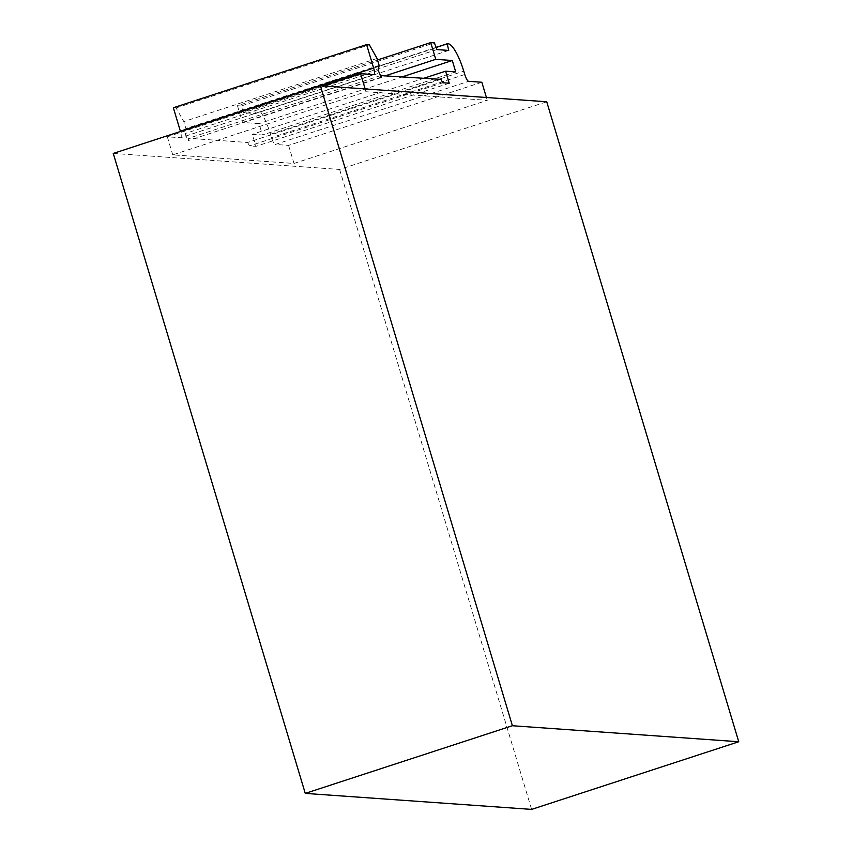 <?xml version="1.0" encoding="UTF-8"?>
<svg xmlns="http://www.w3.org/2000/svg" width="852" height="852" viewBox="0 0 852 852"><rect width="100%" height="100%" fill="white"/><g stroke="black" fill="none" stroke-linecap="round" stroke-linejoin="round"><path stroke-width="0.64" stroke-dasharray="4.26 3.19" d="M448.376 43.846L253.939 106.894L255.462 113.55L243.651 112.72L241.148 105.989L434.413 42.856M241.148 105.989L237.474 105.723L377.511 59.981M440.867 79.353L247.602 142.476L188.58 138.301L188.164 140.633L184.969 133.594L185.885 128.546L183.798 121.591L176.108 107.938L173.35 107.746M380.556 75.594L188.58 138.301M481.838 82.25L288.572 145.383L275.345 144.446L468.611 81.313M373.804 74.614L180.549 137.736L167.322 136.799L323.004 85.945M113.263 153.424L339.607 169.431L546.739 101.771M366.009 91.75L487.259 100.323L293.993 163.456L172.743 154.872L366.009 91.75L365.157 88.927M339.607 169.431L531.605 809.4M486.417 97.511L487.259 100.323M288.572 145.383L293.993 163.456M255.121 106.979A28.084 6.859 -108.1 0 1 270.499 134.275L271.5 137.619A7.018 1.715 71.9 0 0 275.345 144.446M167.322 136.799L172.743 154.872M180.549 137.736A7.018 1.715 71.9 0 0 180.72 137.715A7.018 1.715 71.9 0 0 180.464 131.474M237.474 105.723L242.5 122.464L259.029 123.636L262.448 135.01L252.341 134.296L255.962 146.352L249.53 145.894L247.602 142.476M377.053 58.458L183.798 121.591M379.14 65.423L185.885 128.546M176.108 107.938L369.363 44.815M381.419 77.5L188.164 140.633M378.235 70.471L184.969 133.594M242.5 122.464L386.297 75.498M436.096 47.392L253.939 106.894M448.727 50.428L255.462 113.55M436.906 49.586L243.651 112.72M442.784 82.761L249.53 145.894M449.217 83.219L255.962 146.352M424.168 78.171L252.341 134.296M455.713 71.888L262.448 135.01M402.826 76.659L259.029 123.636M464.766 74.486L271.5 137.619M270.499 134.275L463.754 71.142M373.985 74.593L180.72 137.715"/><path stroke-width="1.28" d="M377.511 59.981L430.739 42.6L434.413 42.856L436.906 49.586L448.727 50.428L447.204 43.761L448.376 43.846A28.084 6.859 71.9 0 1 463.754 71.142L464.766 74.486A7.018 1.715 -108.1 0 0 468.611 81.313L481.838 82.25L486.417 97.511M380.556 75.594L440.867 79.353L442.784 82.761L449.217 83.219L445.607 71.174L424.168 78.171M323.004 85.945L360.577 73.677L373.804 74.614A7.018 1.715 -108.1 0 0 373.985 74.593A7.018 1.715 -108.1 0 0 373.634 68.043L366.605 44.613L369.363 44.815L377.053 58.458L379.14 65.423L378.235 70.471L381.419 77.5L381.845 75.178M320.395 85.764L546.739 101.771L738.737 741.741L512.393 725.734L320.395 85.764L113.263 153.424L305.261 793.393L512.393 725.734M305.261 793.393L531.605 809.4L738.737 741.741M430.739 42.6L435.755 59.331L452.295 60.503L455.713 71.888L445.607 71.174M360.577 73.677L365.157 88.927M180.464 131.474A7.018 1.715 71.9 0 0 180.379 131.176L373.634 68.043M366.605 44.613L173.35 107.746L180.379 131.176M386.297 75.498L435.755 59.331M447.204 43.761L436.096 47.392M452.295 60.503L402.826 76.659"/></g></svg>
